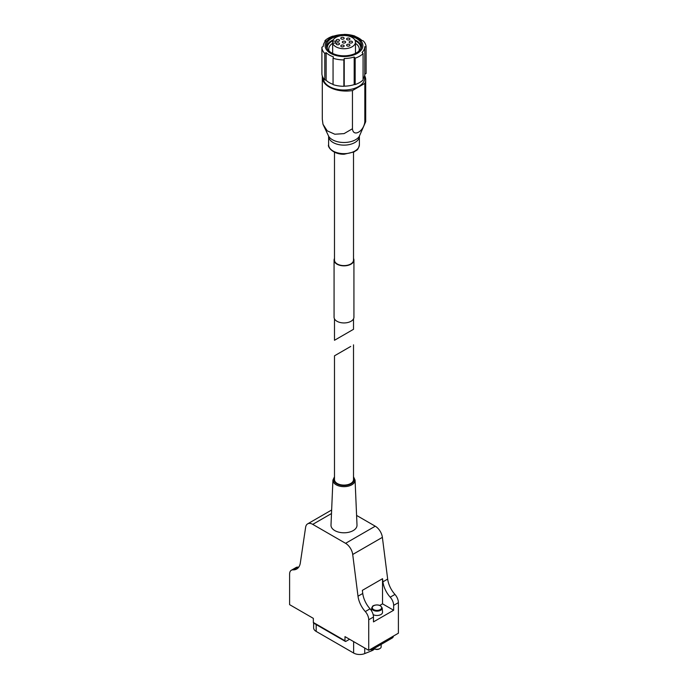 <?xml version="1.0" encoding="UTF-8"?>
<svg xmlns="http://www.w3.org/2000/svg" width="688" height="688" viewBox="0 0 688 688"><rect width="100%" height="100%" fill="white"/><g stroke="black" fill="none" stroke-linecap="round" stroke-linejoin="round"><path stroke-width="1.03" d="M353.512 318.862L353.512 329.303L334.488 340.285L350.725 330.911M352.445 90.558A23.779 13.726 180 0 1 322.302 77.331L322.302 119.196L322.973 124.261L327.247 130.858L334.832 134.229L344.077 133.618L352.445 128.751L352.445 90.558L364.829 83.403A23.779 13.726 180 0 0 365.698 79.731A23.779 13.726 180 0 0 364.7 75.792M322.302 77.331A23.779 13.726 180 0 1 322.38 76.187M352.445 128.751C353.176 137.591 364.098 131.27 364.829 121.604L364.829 83.403M365.698 79.731L365.698 121.595L364.829 121.604M354.939 36.335L354.578 36.215A20.769 11.988 180 0 1 358.689 38.055A20.769 11.988 180 0 1 361.871 40.42L363.204 40.841A22.102 12.762 180 0 1 366.102 47.085L364.769 46.664A20.769 11.988 180 0 1 362.103 52.417L363.075 53.604A22.102 12.762 180 0 1 355.163 58.17L354.191 56.984A20.769 11.988 180 0 1 344.224 58.523L343.871 59.916A22.102 12.762 180 0 1 333.061 58.248L333.422 56.855A20.769 11.988 180 0 1 326.129 52.641L324.796 53.475A22.102 12.762 180 0 1 321.898 47.231L321.898 73.607A22.102 12.762 0 0 0 324.796 79.851L326.129 80.272A20.769 11.988 0 0 0 333.061 84.357M363.075 78.905A20.769 11.988 0 0 0 364.769 74.295L366.102 73.461L366.102 47.085M333.061 58.248L333.061 84.624A22.102 12.762 0 0 0 343.871 86.292L344.224 86.155A20.769 11.988 0 0 0 354.191 84.607L355.163 84.547A22.102 12.762 0 0 0 363.075 79.98L363.075 53.604M364.7 75.147L364.7 78.079A20.7 11.954 180 0 1 344 90.025A20.7 11.954 180 0 1 323.3 78.079L323.3 78.002M353.512 152.254L353.512 260.107A9.512 5.487 180 0 1 344 265.602A9.512 5.487 180 0 1 334.488 260.107L334.488 152.254M353.512 258.464A9.933 5.736 180 0 1 353.933 260.107A9.933 5.736 180 0 1 344 265.843A9.933 5.736 180 0 1 334.067 260.107A9.933 5.736 180 0 1 334.488 258.464M353.933 260.107L353.933 317.211A9.933 5.736 180 0 1 344 322.947A9.933 5.736 180 0 1 334.067 317.211L334.067 260.107M364.769 74.295L364.769 46.664M355.163 84.547L355.163 58.17M354.191 84.607L354.191 56.984M344.224 86.155L344.224 58.523M343.871 86.292L343.871 59.916M326.129 80.272L326.129 52.641M324.796 79.851L324.796 53.475M321.898 47.231L323.231 46.397A20.769 11.988 180 0 1 325.897 40.652L324.925 40.712A22.102 12.762 180 0 1 332.837 36.146L333.809 36.086A20.769 11.988 180 0 1 343.776 34.538L344.129 34.4A22.102 12.762 180 0 1 354.939 36.068M324.925 41.787L324.925 40.712M357.356 37.935A18.886 10.905 180 0 1 348.885 56.175A18.886 10.905 180 0 1 325.759 42.819A18.886 10.905 180 0 1 357.356 37.935M356.461 38.451A17.621 10.174 180 0 1 361.621 45.64A17.621 10.174 180 0 1 344 55.814A17.621 10.174 180 0 1 326.379 45.64A17.621 10.174 180 0 1 337.258 36.24A17.621 10.174 180 0 1 356.461 38.451M354.81 39.895A17.621 10.174 180 0 1 356.461 40.73A17.621 10.174 180 0 1 361.51 46.784M326.49 46.784A17.621 10.174 180 0 1 333.19 39.895M355.214 40.721A16.787 9.692 180 0 1 355.868 41.074A16.787 9.692 180 0 1 360.701 48.891M327.299 48.891A16.787 9.692 180 0 1 332.786 40.721M355.472 43.344A15.265 8.815 180 0 1 359.265 49.166A15.265 8.815 180 0 1 358.912 51.067M329.088 51.067A15.265 8.815 180 0 1 328.735 49.166A15.265 8.815 180 0 1 332.657 43.267M332.657 41.134L332.657 43.069A11.472 6.622 0 0 0 344.843 48.71A11.472 6.622 0 0 0 355.472 42.106A11.472 6.622 0 0 0 344.843 35.501A11.472 6.622 0 0 0 332.657 41.134L335.606 41.134L335.606 43.069L332.657 43.069L332.657 53.432M349.444 45.872A1.677 0.972 0 0 0 349.934 45.184A1.677 0.972 0 0 0 348.257 44.213A1.677 0.972 0 0 0 346.58 45.184A1.677 0.972 0 0 0 347.612 46.079A1.677 0.972 0 0 0 349.444 45.872M352.015 42.785A1.677 0.972 0 0 0 352.505 42.106A1.677 0.972 0 0 0 350.828 41.134A1.677 0.972 0 0 0 349.143 42.106A1.677 0.972 0 0 0 350.183 43A1.677 0.972 0 0 0 352.015 42.785M343.665 46.629A1.677 0.972 0 0 0 344.163 45.941A1.677 0.972 0 0 0 342.478 44.978A1.677 0.972 0 0 0 340.801 45.941A1.677 0.972 0 0 0 341.841 46.844A1.677 0.972 0 0 0 343.665 46.629M345.187 42.785A1.677 0.972 0 0 0 345.677 42.106A1.677 0.972 0 0 0 344 41.134A1.677 0.972 0 0 0 342.323 42.106A1.677 0.972 0 0 0 343.355 43A1.677 0.972 0 0 0 345.187 42.785M349.444 39.706A1.677 0.972 0 0 0 349.934 39.018A1.677 0.972 0 0 0 348.257 38.055A1.677 0.972 0 0 0 346.58 39.018A1.677 0.972 0 0 0 347.612 39.921A1.677 0.972 0 0 0 349.444 39.706M339.038 44.496A1.677 0.972 0 0 0 339.528 43.817A1.677 0.972 0 0 0 337.851 42.845A1.677 0.972 0 0 0 336.174 43.817A1.677 0.972 0 0 0 337.206 44.711A1.677 0.972 0 0 0 339.038 44.496M343.665 38.949A1.677 0.972 0 0 0 344.163 38.261A1.677 0.972 0 0 0 342.478 37.29A1.677 0.972 0 0 0 340.801 38.261A1.677 0.972 0 0 0 341.841 39.156A1.677 0.972 0 0 0 343.665 38.949M339.038 41.082A1.677 0.972 0 0 0 339.528 40.394A1.677 0.972 0 0 0 337.851 39.422A1.677 0.972 0 0 0 336.174 40.394A1.677 0.972 0 0 0 337.206 41.289A1.677 0.972 0 0 0 339.038 41.082M335.606 41.134L335.606 43.069M353.512 344.834L353.512 479.605A9.512 5.487 0 0 1 344 485.092A9.512 5.487 0 0 1 334.488 479.605L334.488 355.816L350.725 346.442M368.725 650.332L368.725 619.768L373.472 617.024L373.472 621.892L393.648 610.247L393.648 605.371A8.394 4.842 -120 0 0 390.216 597.175L394.964 594.432A8.394 4.842 -120 0 1 398.395 602.636L398.395 633.201L368.725 650.332L344.989 636.624L344.989 640.743A1.402 0.808 120 0 0 345.281 641.379A1.402 0.808 120 0 0 345.978 641.311L349.538 639.255M390.216 597.175A18.18 10.501 -120 0 1 382.924 581.824L387.671 579.081A18.18 10.501 -120 0 0 394.964 594.432M374.539 648.879A8.669 5.005 0 0 1 371.718 650.779L364.735 653.6A8.669 5.005 0 0 1 353.632 653.041L316.17 631.412A8.669 5.005 0 0 1 313.633 627.869L313.633 623.104A1.402 0.808 -60 0 1 313.341 622.468L313.341 618.357L289.605 604.649L289.605 574.084A8.394 4.842 -120 0 1 291.342 570.24L296.089 567.505A8.394 4.842 -120 0 1 297.784 567.11A18.18 10.501 -120 0 0 298.773 567.093M368.725 619.768A8.394 4.842 -120 0 0 365.294 611.563L370.041 608.828A8.394 4.842 -120 0 1 373.472 617.024M291.342 570.24A8.394 4.842 -120 0 1 293.036 569.853A18.18 10.501 -120 0 0 296.717 569.01A18.18 10.501 -120 0 0 300.329 562.913L305.618 527.292A10.208 5.891 -120 0 1 307.639 523.86A10.208 5.891 -120 0 1 312.748 524.368L345.582 543.322A10.208 5.891 -120 0 1 352.712 554.476L358.001 596.212A18.18 10.501 -120 0 0 365.294 611.563M387.671 579.081L382.382 537.354A10.208 5.891 -120 0 0 375.252 526.2L356.59 515.424M358.001 596.212L362.748 593.469A18.18 10.501 -120 0 0 370.041 608.828M362.748 593.469L362.352 590.356L382.528 578.703L382.528 603.832L393.648 610.247M382.924 581.824L382.528 578.703M334.807 530.594A13.003 7.508 180 0 1 330.997 525.099L332.923 480.104A11.085 6.398 0 0 0 336.165 484.791A11.085 6.398 0 0 0 348.369 486.141A11.085 6.398 0 0 0 355.077 480.104L357.003 525.099A13.003 7.508 180 0 1 349.126 532.185A13.003 7.508 180 0 1 334.807 530.594M369.886 649.661A4.197 2.425 0 0 0 373.274 648.965L392.065 638.111A4.197 2.425 0 0 0 393.295 636.4L393.295 636.151M373.154 614.625A5.599 3.234 0 0 0 379.32 615.184A5.599 3.234 0 0 0 382.545 612.096L382.184 607.968L380.541 605.75C376.697 603.78 372.26 605.956 372.647 606.266L371.718 607.968A5.237 3.027 0 0 0 376.955 611.142A5.237 3.027 0 0 0 382.184 607.968M379.81 605.397L382.528 603.832M379.922 648.56L379.312 648.904A3.337 1.926 0 0 1 374.59 648.904L373.988 648.56A4.197 2.425 0 0 0 373.988 648.56A4.197 2.425 0 0 0 379.922 648.56A4.197 2.425 0 0 0 381.152 646.849L381.152 644.415M365.689 121.724L359.179 136.577A16.357 9.443 180 0 1 350.14 141.805A16.357 9.443 180 0 1 328.821 136.577L322.973 124.27M359.385 144.772L359.385 136.267A15.385 8.884 180 0 1 344 145.134A15.385 8.884 180 0 1 328.615 136.267L328.615 144.772A15.385 8.884 180 0 0 344 153.648A15.385 8.884 180 0 0 359.385 144.772C357.846 151.3 356.513 149.769 354.286 151.859L344.086 154.241C332.949 154.499 327.221 146.647 328.615 144.772M393.648 605.371L398.395 602.636M313.341 622.468L344.989 640.743M352.712 554.476L382.382 537.354M345.582 543.322L375.252 526.2M312.748 524.368L331.487 513.549M293.036 569.853L297.784 567.11M373.274 647.709L373.274 648.965M392.065 636.856L392.065 638.111M334.488 477.403A10.243 5.917 0 0 0 344 485.513A10.243 5.917 0 0 0 353.512 477.403M316.17 631.412L316.17 624.575M353.632 653.041L353.632 641.62M364.735 653.6L364.735 648.027M371.718 650.779L371.718 649.532M380.266 605.775A4.678 2.7 0 0 0 372.432 606.988A4.678 2.7 0 0 0 378.168 610.299A4.678 2.7 0 0 0 380.266 605.775M334.488 318.862L334.488 340.285M355.472 42.106L355.472 53.372M307.639 523.86L331.642 510.006M313.633 623.104L345.281 641.379M332.923 480.104L334.488 476.784M355.077 480.104L353.512 476.784M371.718 607.968L371.477 610.755"/></g></svg>
